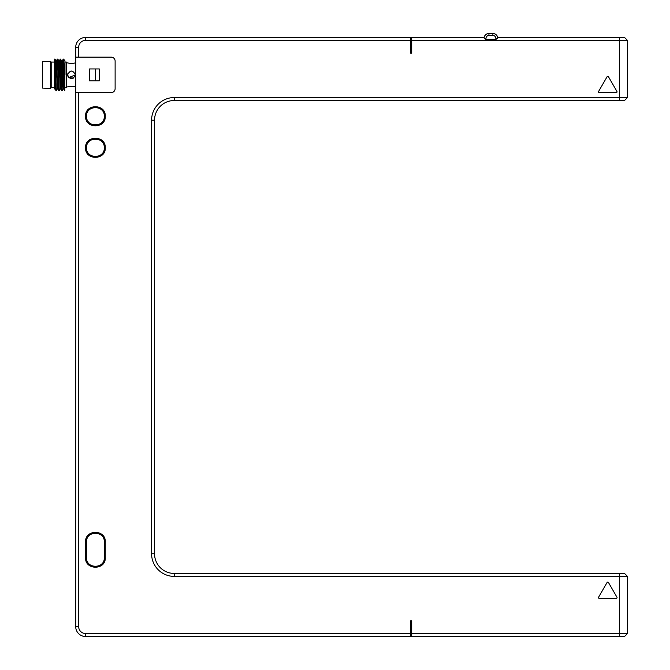 <?xml version="1.0" encoding="UTF-8"?>
<svg xmlns="http://www.w3.org/2000/svg" width="670" height="670" viewBox="0 0 670 670"><rect width="100%" height="100%" fill="white"/><g stroke="black" fill="none" stroke-linecap="round" stroke-linejoin="round"><path stroke-width="1" d="M78.666 92.619L78.666 626.651A6.901 6.901 0 0 0 85.559 633.544L410.71 633.544L410.71 636.5L85.559 636.5A9.849 9.849 0 0 1 75.71 626.651L75.71 92.619L111.178 92.619A3.945 3.945 0 0 0 115.123 88.674L115.123 61.087A3.945 3.945 0 0 0 111.178 57.151L75.71 57.151L75.71 92.619M410.71 633.544L410.71 620.738L411.698 620.738L411.698 633.544L619.591 633.544L619.591 576.401L174.242 576.401A22.663 22.663 0 0 1 151.579 553.738L151.579 120.206A22.663 22.663 0 0 1 174.242 97.544L627.472 97.544L627.472 40.401L627.472 97.544L624.515 100.5L174.242 100.5A19.706 19.706 0 0 0 154.536 120.206L154.536 553.738A19.706 19.706 0 0 0 174.242 573.445L624.515 573.445L619.591 573.445L619.591 576.401L627.472 576.401L627.472 633.544L619.591 633.544L619.591 636.5L624.515 636.5L411.698 636.5L411.698 633.544M410.71 40.401L85.559 40.401L85.559 37.445L410.71 37.445L410.71 53.206L411.698 53.206L411.698 37.445L484.117 37.445L484.209 38.291M484.686 35.937L484.117 37.436A4.925 4.925 0 0 1 488.941 33.5L492.885 33.5A4.925 4.925 0 0 1 497.709 37.445L497.726 37.554M485.984 38.425L484.276 38.425L485.984 39.413L485.984 38.425A2.956 2.956 0 0 1 488.941 35.468L492.885 35.468L492.885 33.5A4.925 4.925 0 0 1 497.709 37.445L497.542 38.425L497.14 35.937M496.169 34.756L494.812 33.894M497.709 37.445L624.515 37.445L627.472 40.401L411.698 40.401M492.885 35.468A2.956 2.956 0 0 1 495.842 38.425L497.542 38.425L495.842 39.413L485.984 39.413M85.559 40.401A6.901 6.901 0 0 0 78.666 47.294L78.666 57.151M105.265 147.794C105.927 160.482 84.914 160.498 85.559 147.794C84.906 135.106 105.919 135.089 105.265 147.794M105.265 116.262C105.927 128.95 84.914 128.967 85.559 116.262C84.906 103.574 105.919 103.565 105.265 116.262M85.559 541.913C84.914 529.208 105.927 529.225 105.265 541.913L105.265 557.674C105.919 570.379 84.906 570.363 85.559 557.674L85.559 541.913L86.547 541.913C86.011 530.464 104.83 530.472 104.285 541.913L104.285 557.674C104.822 569.123 86.003 569.115 86.547 557.674L86.547 541.913M616.936 597.205L608.452 582.506A0.787 0.787 0 0 0 607.087 582.506L598.595 597.205A0.787 0.787 0 0 0 599.281 598.385L616.258 598.385A0.787 0.787 0 0 0 616.936 597.205M599.281 92.619L616.258 92.619A0.787 0.787 0 0 0 616.936 91.438L608.452 76.732A0.787 0.787 0 0 0 607.087 76.732L598.595 91.438A0.787 0.787 0 0 0 599.281 92.619M624.515 636.5L627.472 633.544L627.472 576.401L624.515 573.445L627.472 576.401M410.71 633.083L411.698 633.083M627.472 97.544L624.515 100.5M140.742 636.5L113.155 636.5L140.742 636.5M95.416 68.968L89.504 68.968L89.504 80.794L95.416 80.794L95.416 68.968L99.361 68.968L99.361 80.794L95.416 80.794M85.559 37.445A9.849 9.849 0 0 0 75.71 47.294L75.71 57.151M75.71 585.262L75.71 612.849L75.71 585.262M75.71 389.588L75.71 402.595L75.71 389.588M75.71 448.699L75.71 461.705L75.71 448.699M140.742 37.445L113.155 37.445L140.742 37.445M68.03 73.005L67.553 74.881C70.183 69.797 72.804 69.797 75.434 74.881C72.804 79.965 70.183 79.965 67.553 74.881L67.745 76.095M75.71 62.863L75.434 62.863C72.804 63.583 70.183 63.583 67.553 62.863L68.449 63.122M70.258 63.457L71.38 63.524M71.59 63.524L72.025 63.516M72.36 63.491L72.821 63.449M68.709 86.572L67.553 86.899C70.183 86.187 72.804 86.187 75.434 86.899L74.06 86.522M74.043 86.522L70.266 86.304M75.275 76.003L75.241 73.658L75.434 74.881L68.658 77.62L73.792 78.088M42.528 74.881L42.528 88.088L50.409 88.482L50.409 61.288L42.528 61.682L42.528 74.881M54.345 87.695L51.196 87.695L51.196 62.076L50.409 61.288M55.853 90.626L54.396 59.119L54.898 59.136L56.347 90.651L54.823 88.85L54.345 89.018L54.345 59.203M56.305 60.911L57.352 59.119L58.809 90.626L59.303 90.651L57.829 59.119L58.868 60.903M58.809 90.626L57.779 88.85L56.33 60.895L54.898 59.144M54.823 88.85L54.345 81.606M56.347 90.651L57.402 88.85L55.92 60.911M64.99 62.235L64.99 60.895M63.717 88.876L63.282 88.876L62.921 84.923L61.833 60.911L60.308 59.119L61.766 90.626L62.26 90.651L60.811 59.136M59.303 90.651L60.359 88.85L58.876 60.911M64.722 90.626L63.265 59.119L63.759 59.136L64.479 74.881L64.99 74.881L64.99 62.494L64.747 90.651L63.692 88.85L62.603 64.848L62.243 60.895L61.807 60.895M60.325 88.876L60.761 88.876L59.647 64.848L59.287 60.895L58.851 60.895M63.265 59.119L62.218 60.911M63.315 88.85L62.26 90.651M60.283 59.153L59.262 60.911M64.99 62.076L66.565 62.076L66.565 87.695L64.99 87.695M411.698 45.92L410.71 45.92M86.547 147.794C86.003 136.353 104.822 136.345 104.285 147.794C104.83 159.234 86.011 159.242 86.547 147.794M86.547 116.262C86.003 104.83 104.822 104.822 104.285 116.262C104.83 127.702 86.011 127.71 86.547 116.262M487.015 33.894L485.658 34.756M619.591 37.445L619.591 100.5M495.842 38.425L495.842 39.413M488.941 33.5L488.941 35.468M174.242 576.401L174.242 573.445M151.579 553.738L154.536 553.738M151.579 120.206L154.536 120.206M174.242 97.544L174.242 100.5M85.559 633.544L85.559 636.5M78.666 626.651L75.71 626.651M78.666 47.294L75.71 47.294M85.559 557.674L86.547 557.674M105.265 541.913L104.285 541.913M105.265 557.674L104.285 557.674M67.553 62.863L66.565 62.863M67.553 86.899L66.565 86.899M51.196 87.695L50.409 88.482M54.345 62.076L51.196 62.076M57.804 88.876L57.369 88.876M63.759 59.136L64.789 60.92M60.736 88.85L61.766 90.626M57.829 59.119L57.352 59.119"/></g></svg>
